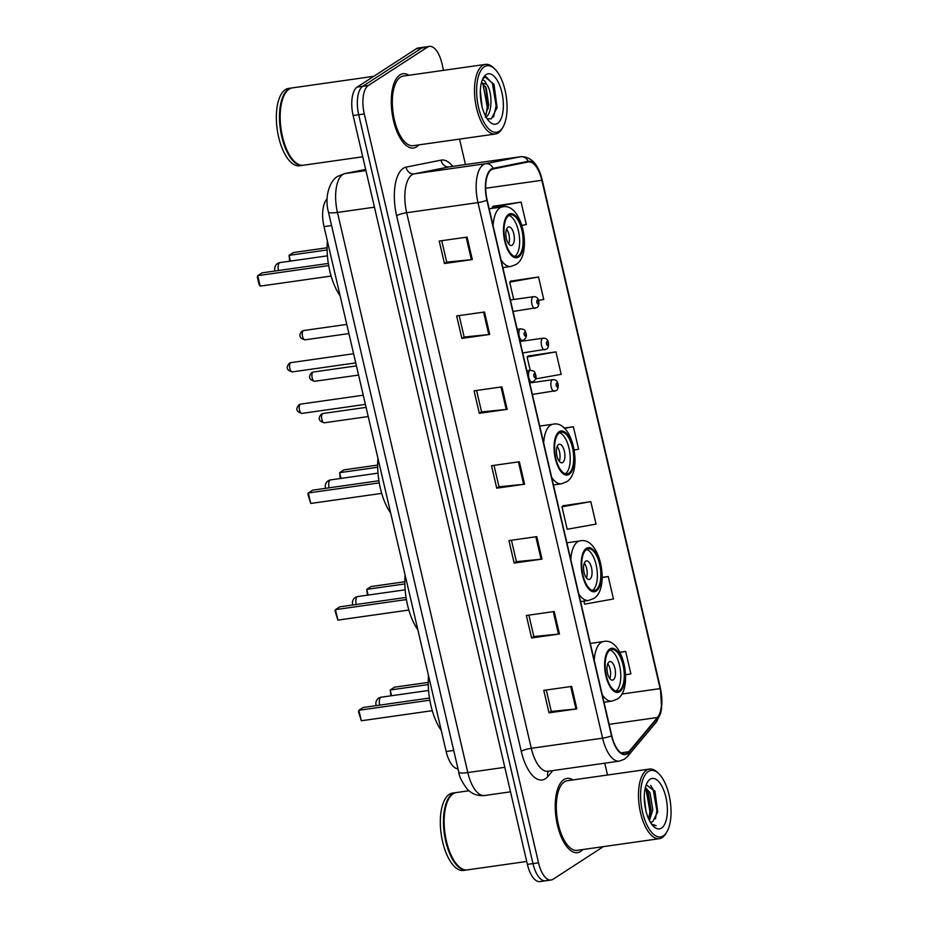 <?xml version="1.0" encoding="UTF-8"?>
<svg xmlns="http://www.w3.org/2000/svg" width="928" height="928" viewBox="0 0 928 928"><rect width="100%" height="100%" fill="white"/><g stroke="black" fill="none" stroke-linecap="round" stroke-linejoin="round"><path stroke-width="1.39" d="M457.98 768.778A23.444 10.196 -98.1 0 1 446.171 751.518L324.023 226.606A23.444 10.196 -98.1 0 1 327.108 198.894M443.538 70.354L441.972 63.614A23.444 10.196 81.9 0 0 429.42 46.4L418.284 47.978A23.444 10.196 81.9 0 0 416.347 48.72L357.152 87.081A23.444 10.196 81.9 0 0 353.127 115.536L527.394 864.386A23.444 10.196 81.9 0 0 539.934 881.6L545.513 880.811A23.444 10.196 81.9 0 0 547.439 880.069M429.42 46.4A23.444 10.196 81.9 0 0 427.495 47.142L368.3 85.504A23.444 10.196 81.9 0 0 364.275 113.958L538.53 862.808L532.962 863.597A23.444 10.196 81.9 0 0 545.513 880.811A23.444 10.196 81.9 0 1 532.962 863.597L358.707 114.747L532.962 863.597L527.394 864.386M368.3 85.504L362.72 86.292A23.444 10.196 81.9 0 0 358.707 114.747A23.444 10.196 81.9 0 1 362.72 86.292L421.915 47.931L362.72 86.292L357.152 87.081M423.852 47.189A23.444 10.196 81.9 0 0 421.915 47.931A23.444 10.196 81.9 0 1 423.852 47.189M580.603 851.486A37.503 16.321 81.9 0 0 582.807 849.549A37.503 16.321 81.9 0 1 580.603 851.486A37.503 16.321 81.9 0 1 577.518 852.67A37.503 16.321 81.9 0 0 580.603 851.486M572.924 779.926A37.503 16.321 81.9 0 0 566.973 778.406A37.503 16.321 81.9 0 0 563.876 779.601A37.503 16.321 81.9 0 0 556.684 821.512A37.503 16.321 81.9 0 0 577.518 852.67A37.503 16.321 81.9 0 1 556.684 821.512A37.503 16.321 81.9 0 1 563.876 779.601A37.503 16.321 81.9 0 1 566.973 778.406A37.503 16.321 81.9 0 1 572.924 779.926M416.626 146.821A37.503 16.321 81.9 0 0 418.83 144.884A37.503 16.321 81.9 0 1 416.626 146.821A37.503 16.321 81.9 0 1 413.54 148.004A37.503 16.321 81.9 0 0 416.626 146.821M408.946 75.272A37.503 16.321 81.9 0 0 402.984 73.741A37.503 16.321 81.9 0 0 399.898 74.936A37.503 16.321 81.9 0 0 392.706 116.847A37.503 16.321 81.9 0 0 413.54 148.004A37.503 16.321 81.9 0 1 392.706 116.847A37.503 16.321 81.9 0 1 399.898 74.936A37.503 16.321 81.9 0 1 402.984 73.741A37.503 16.321 81.9 0 1 408.946 75.272M627.2 753.2A24.998 10.881 -98.1 0 1 625.147 753.988A24.998 10.881 -98.1 0 1 611.761 735.626L487.13 200.054A24.998 10.881 -98.1 0 1 493.22 168.954L528.206 161.959A24.998 10.881 -98.1 0 1 528.473 161.913A24.998 10.881 -98.1 0 1 541.848 180.276L660.144 688.599A24.998 10.881 -98.1 0 1 657.476 717.483L628.836 751.726A24.998 10.881 -98.1 0 1 627.2 753.2M627.34 753.803A25.624 11.159 81.9 0 0 629.01 752.283L657.662 718.04A25.624 11.159 81.9 0 0 660.388 688.437L542.091 180.113A25.624 11.159 81.9 0 0 528.113 161.344L493.116 168.339A25.624 11.159 81.9 0 0 486.887 200.216L611.517 735.788A25.624 11.159 81.9 0 0 627.34 753.803M467.086 237.104L439.222 241.06L444.454 263.529L472.306 259.573L467.086 237.104M441.728 240.7L446.716 262.125L471.378 259.678A6.252 1.114 -13.1 0 0 472.306 259.573M446.704 262.067L444.454 263.529M484.509 311.994L456.646 315.949L461.877 338.407L489.74 334.451L484.509 311.994M459.163 315.59L464.151 337.015L488.801 334.567A6.252 1.114 -13.1 0 0 489.74 334.451M464.128 336.957L461.877 338.407M501.932 386.872L474.08 390.827L479.3 413.296L507.164 409.341L501.932 386.872M476.586 390.479L481.574 411.904L506.236 409.457A6.252 1.114 -13.1 0 0 507.164 409.341M481.562 411.835L479.3 413.296M571.636 686.407L543.785 690.374L549.005 712.832L576.868 708.876L571.636 686.407M546.29 690.014L551.278 711.44L575.94 708.992A6.252 1.114 -13.1 0 0 576.868 708.876M551.267 711.37L549.005 712.832M554.213 611.529L526.35 615.484L531.582 637.954L559.445 633.998L554.213 611.529M528.867 615.125L533.855 636.55L558.505 634.102A6.252 1.114 -13.1 0 0 559.445 633.998M533.832 636.492L531.582 637.954M536.79 536.639L508.927 540.595L514.158 563.064L542.01 559.108L536.79 536.639M511.432 540.247L516.42 561.672L541.082 559.224A6.252 1.114 -13.1 0 0 542.01 559.108M516.409 561.602L514.158 563.064M519.355 461.761L491.504 465.717L496.735 488.186L524.587 484.219L519.355 461.761M494.009 465.357L498.997 486.782L523.659 484.335A6.252 1.114 -13.1 0 0 524.587 484.219M498.986 486.724L496.735 488.186M538.53 862.808A23.444 10.196 81.9 0 0 551.081 880.022A23.444 10.196 81.9 0 0 553.018 879.28L603.397 846.626M607.515 775.019L604.766 763.199M465.462 164.558L459.534 139.107M538.565 300.382L543.75 299.454L538.53 276.985L510.713 281.138M521.954 225.353L526.327 224.564L521.095 202.107L493.29 206.248M590.8 501.642L561.962 506.792L567.194 529.262L596.031 524.111L590.8 501.642L562.994 505.783M583.921 601.124L584.617 604.14L613.454 598.989L608.234 576.52L602.226 577.378M625.623 674.818L630.889 673.879L625.658 651.41L619.869 652.233M535.56 378.914L561.185 374.332L555.953 351.874L528.136 356.016M574.27 449.999L578.608 449.222L573.376 426.752L564.12 428.075M573.376 426.752L564.421 428.353M561.962 506.792L563.226 505.563M608.234 576.52L602.226 577.599M625.658 651.41L619.974 652.419M555.953 351.874L527.116 357.025L530.201 370.318M527.116 357.025L528.368 355.795M538.53 276.985L509.692 282.135L513.729 299.512M509.692 282.135L510.945 280.906M521.095 202.107L492.258 207.257L492.513 208.313M492.258 207.257L493.522 206.016M648.324 771.47A33.594 14.628 81.9 0 0 642.559 812.255A33.594 14.628 81.9 0 0 663.311 835.873A33.594 14.628 81.9 0 0 666.954 831.79A33.594 14.628 81.9 0 0 670.294 801.618A33.594 14.628 81.9 0 0 658.683 773.558A33.594 14.628 81.9 0 0 648.324 771.47M658.683 773.558L657.418 772.351A35.16 15.3 81.9 0 0 649.484 769.057A35.16 15.3 81.9 0 0 646.584 770.17A35.16 15.3 81.9 0 0 639.844 809.471A35.16 15.3 81.9 0 0 659.367 838.68A35.16 15.3 81.9 0 0 662.267 837.566A35.16 15.3 81.9 0 0 666.072 833.298L666.954 831.79M649.484 769.057L567.298 780.726A35.16 15.3 81.9 0 0 564.398 781.84A35.16 15.3 81.9 0 0 557.658 821.141A35.16 15.3 81.9 0 0 577.193 850.35L659.367 838.68M468.976 790.749L456.356 792.547A39.069 17.006 81.9 0 0 453.142 793.776A39.069 17.006 81.9 0 0 448.908 798.521A39.069 17.006 81.9 0 0 445.022 833.611A39.069 17.006 81.9 0 0 458.525 866.23A39.069 17.006 81.9 0 0 467.352 869.896L526.71 861.462M448.804 798.706A38.674 16.832 81.9 0 0 448.688 798.892A38.674 16.832 81.9 0 0 444.837 833.634A38.674 16.832 81.9 0 0 458.212 865.94A38.674 16.832 81.9 0 0 458.374 866.079M456.019 792.605A39.069 17.006 81.9 0 0 455.66 792.64A39.069 17.006 81.9 0 0 452.446 793.881A39.069 17.006 81.9 0 0 444.953 837.543A39.069 17.006 81.9 0 0 466.656 870A39.069 17.006 81.9 0 0 467.004 869.942M455.66 792.64L452.528 793.092A39.069 17.006 81.9 0 0 449.314 794.322A39.069 17.006 81.9 0 0 441.821 837.984A39.069 17.006 81.9 0 0 463.524 870.441L466.656 870M644.276 796.862L645.842 810.527M645.378 787.501L650.018 792.698L652.79 809.784L649.461 820.607M645.134 788.522L648.405 793.231L651.05 810.04L648.788 819.204M650.308 822.138A17.667 7.691 81.9 0 0 651.34 822.15A17.667 7.691 81.9 0 0 652.79 821.582L651.236 822.162M661.502 828.089A25.474 11.09 81.9 0 0 665.875 797.152A25.474 11.09 81.9 0 0 650.134 779.253A25.474 11.09 81.9 0 0 647.373 782.339A25.474 11.09 81.9 0 0 644.844 805.226A25.474 11.09 81.9 0 0 653.648 826.5A25.474 11.09 81.9 0 0 661.502 828.089M652.79 821.582L657.708 811.884L654.994 791.398L646.572 785.042M652.164 824.864L656.235 825.688L651.7 824.25M650.656 785.413L653.161 789.426L656.885 810.573L655.47 818.902M645.227 788.591L646.201 790.412L649.925 811.559L648.742 819.099M654.681 790.714L657.569 812.789M647.918 792.222L650.632 813.566M619.417 690.56A21.1 9.187 81.9 0 0 623.465 666.977A21.1 9.187 81.9 0 0 611.749 649.449A21.1 9.187 81.9 0 0 610.009 650.122A21.1 9.187 81.9 0 0 605.961 673.693A21.1 9.187 81.9 0 0 617.688 691.221A21.1 9.187 81.9 0 0 619.417 690.56M615.89 691.082A21.1 9.187 81.9 0 0 615.937 691.047A21.1 9.187 81.9 0 0 620.31 669.471A21.1 9.187 81.9 0 0 610.067 650.087M428.516 675.63A45.704 19.894 81.9 0 0 441.252 730.382M429.467 698.065L363.196 707.484L358.881 710.28L361.328 720.766L432.262 710.686M361.328 720.766L358.452 711.579L358.881 710.28L429.826 700.199M428.249 682.393L394.528 687.184L390.212 689.98L428.272 684.574M390.839 695.826L390.212 689.98L391.546 695.722M613.327 679.818A9.373 4.083 81.9 0 0 615.125 669.343A9.373 4.083 81.9 0 0 609.916 661.548A9.373 4.083 81.9 0 0 609.139 661.85A9.373 4.083 81.9 0 0 607.341 672.324A9.373 4.083 81.9 0 0 612.55 680.12A9.373 4.083 81.9 0 0 613.327 679.818M609.847 678.577A9.373 4.083 81.9 0 0 607.747 663.775M484.346 66.804A33.594 14.628 81.9 0 0 478.581 107.59A33.594 14.628 81.9 0 0 499.334 131.208A33.594 14.628 81.9 0 0 502.976 127.124A33.594 14.628 81.9 0 0 506.317 96.953A33.594 14.628 81.9 0 0 494.694 68.892A33.594 14.628 81.9 0 0 484.346 66.804M494.694 68.892L493.441 67.686A35.16 15.3 81.9 0 0 485.495 64.392A35.16 15.3 81.9 0 0 482.606 65.505A35.16 15.3 81.9 0 0 475.855 104.806A35.16 15.3 81.9 0 0 495.39 134.015A35.16 15.3 81.9 0 0 498.29 132.901A35.16 15.3 81.9 0 0 502.094 128.632L502.976 127.124M485.495 64.392L403.32 76.061A35.16 15.3 81.9 0 0 400.42 77.175A35.16 15.3 81.9 0 0 393.681 116.476A35.16 15.3 81.9 0 0 413.204 145.684L495.39 134.015M373.764 76.316L292.378 87.882A39.069 17.006 81.9 0 0 289.165 89.111A39.069 17.006 81.9 0 0 284.931 93.856A39.069 17.006 81.9 0 0 281.045 128.946A39.069 17.006 81.9 0 0 294.547 161.576A39.069 17.006 81.9 0 0 303.375 165.23L362.732 156.797M284.815 94.041A38.674 16.832 81.9 0 0 284.71 94.227A38.674 16.832 81.9 0 0 280.859 128.969A38.674 16.832 81.9 0 0 294.234 161.275A38.674 16.832 81.9 0 0 294.385 161.414M292.03 87.94A39.069 17.006 81.9 0 0 291.682 87.974A39.069 17.006 81.9 0 0 288.469 89.216A39.069 17.006 81.9 0 0 280.975 132.878A39.069 17.006 81.9 0 0 302.667 165.335A39.069 17.006 81.9 0 0 303.015 165.277M291.682 87.974L288.55 88.427A39.069 17.006 81.9 0 0 285.337 89.656A39.069 17.006 81.9 0 0 277.843 133.319A39.069 17.006 81.9 0 0 299.535 165.776L302.667 165.335M480.321 90.747L482.038 106.558M485.379 117.415C492.907 114.098 492.35 90.503 486.516 84.32L481.4 82.801M481.586 82.731L486.249 87.998L488.708 105.142L485.367 115.71M487.154 118.784L491.353 118.819L497.072 107.683L494.009 84.344L485.054 76.931L482.722 78.961M497.524 123.424A25.474 11.09 81.9 0 0 501.886 92.487A25.474 11.09 81.9 0 0 486.156 74.588A25.474 11.09 81.9 0 0 483.395 77.674A25.474 11.09 81.9 0 0 480.855 100.56A25.474 11.09 81.9 0 0 489.671 121.835A25.474 11.09 81.9 0 0 497.524 123.424M482.108 80.469L482.688 80.202C483.998 79.889 485.205 81.177 486.295 84.077M485.994 76.688L492.455 83.532L496.12 105.815L493.568 117.009M482.815 83.23L487.27 107.068L486.017 114.736M493.847 83.984L496.99 108.228M485.553 86.606L488.244 108.553M595.996 589.906A21.1 9.187 81.9 0 0 600.045 566.335A21.1 9.187 81.9 0 0 588.329 548.808A21.1 9.187 81.9 0 0 586.589 549.469A21.1 9.187 81.9 0 0 582.54 573.052A21.1 9.187 81.9 0 0 594.268 590.579A21.1 9.187 81.9 0 0 595.996 589.906M592.47 590.44A21.1 9.187 81.9 0 0 592.516 590.405A21.1 9.187 81.9 0 0 596.89 568.829A21.1 9.187 81.9 0 0 586.647 549.434M405.095 574.977A45.704 19.894 81.9 0 0 417.832 629.741M406.046 597.423L339.776 606.831L335.46 609.638L337.896 620.113L408.842 610.044M337.896 620.113L335.031 610.926L335.46 609.638L406.406 599.558M404.828 581.752L371.107 586.542L366.792 589.338L404.84 583.932M367.418 595.184L366.792 589.338L368.126 595.08M589.906 579.176A9.373 4.083 81.9 0 0 591.704 568.69A9.373 4.083 81.9 0 0 586.496 560.906A9.373 4.083 81.9 0 0 585.719 561.196A9.373 4.083 81.9 0 0 583.921 571.683A9.373 4.083 81.9 0 0 589.129 579.466A9.373 4.083 81.9 0 0 589.906 579.176M586.426 577.935A9.373 4.083 81.9 0 0 584.327 563.134M568.852 473.245A21.1 9.187 81.9 0 0 572.901 449.662A21.1 9.187 81.9 0 0 561.185 432.135A21.1 9.187 81.9 0 0 559.445 432.808A21.1 9.187 81.9 0 0 555.396 456.379A21.1 9.187 81.9 0 0 567.112 473.906A21.1 9.187 81.9 0 0 568.852 473.245M565.314 473.767A21.1 9.187 81.9 0 0 565.372 473.732A21.1 9.187 81.9 0 0 569.746 452.156A21.1 9.187 81.9 0 0 559.491 432.773M377.94 458.316A45.704 19.894 81.9 0 0 390.688 513.068M378.902 480.75L312.632 490.17L308.316 492.965L310.752 503.452L381.686 493.371M310.752 503.452L307.887 494.264L308.316 492.965L379.262 482.885M377.673 465.079L343.952 469.87L339.636 472.665L377.696 467.26M340.263 478.512L339.636 472.665L340.97 478.407M562.751 462.504A9.373 4.083 81.9 0 0 564.549 452.029A9.373 4.083 81.9 0 0 559.34 444.234A9.373 4.083 81.9 0 0 558.575 444.535A9.373 4.083 81.9 0 0 556.777 455.01A9.373 4.083 81.9 0 0 561.985 462.794A9.373 4.083 81.9 0 0 562.751 462.504M559.282 461.262A9.373 4.083 81.9 0 0 557.171 446.461M518.276 255.931A21.1 9.187 81.9 0 0 522.325 232.348A21.1 9.187 81.9 0 0 510.609 214.82A21.1 9.187 81.9 0 0 508.869 215.493A21.1 9.187 81.9 0 0 504.82 239.064A21.1 9.187 81.9 0 0 516.536 256.592A21.1 9.187 81.9 0 0 518.276 255.931M514.75 256.453A21.1 9.187 81.9 0 0 514.796 256.418A21.1 9.187 81.9 0 0 519.17 234.842A21.1 9.187 81.9 0 0 508.927 215.458M327.364 240.99A45.704 19.894 81.9 0 0 340.112 295.754M328.326 263.436L262.056 272.855L257.74 275.651L260.176 286.137L331.122 276.057M260.176 286.137L259.051 284.432L257.311 276.938L257.74 275.651L328.686 265.57M327.097 247.764L293.387 252.555L289.072 255.351L327.12 249.945M289.698 261.197L289.072 255.351L290.406 261.093M512.186 245.189A9.373 4.083 81.9 0 0 513.984 234.703A9.373 4.083 81.9 0 0 508.776 226.919A9.373 4.083 81.9 0 0 507.999 227.221A9.373 4.083 81.9 0 0 506.201 237.696A9.373 4.083 81.9 0 0 511.409 245.479A9.373 4.083 81.9 0 0 512.186 245.189M508.706 243.948A9.373 4.083 81.9 0 0 506.607 229.146M453.711 750.45L446.171 751.518M331.563 225.539L324.023 226.606M365.945 170.59L345.065 173.559A15.625 14.059 -101.3 0 0 344.369 173.675L365.667 169.418L345.065 173.559A31.25 13.607 81.9 0 0 342.815 174.487A31.25 13.607 81.9 0 0 337.456 212.431L467.805 772.572A31.25 13.607 81.9 0 0 484.532 795.516C477.572 796.212 471.691 793.95 466.877 788.73C461.645 781.376 458.942 775.831 458.757 772.119L328.408 211.978A15.625 2.784 166.9 0 0 337.456 212.431L374.46 207.176M504.797 767.317L467.805 772.572A15.625 2.784 166.9 0 1 458.757 772.119M353.127 115.536L364.275 113.958M416.347 48.72L427.495 47.142M552.821 770.576L547.914 776.446A39.069 17.006 -98.1 0 1 521.246 751.297L396.616 215.714A7.818 1.392 166.9 0 1 406.661 212.732L531.292 748.304A31.25 13.607 81.9 0 0 548.019 771.261L547.972 771.261M396.616 215.714A39.069 17.006 -98.1 0 1 403.309 168.293A39.069 17.006 -98.1 0 1 406.128 167.121L441.113 160.126A39.069 17.006 -98.1 0 1 452.725 166.367M412.02 174.789A31.25 13.607 81.9 0 0 406.661 212.732L477.978 202.606A31.25 13.607 -98.1 0 1 485.588 163.722L520.573 156.728A31.25 13.607 -98.1 0 1 520.898 156.681L449.581 166.808A31.25 13.607 81.9 0 0 449.256 166.866L414.271 173.849A31.25 13.607 81.9 0 0 412.02 174.789M611.517 735.788A7.818 1.392 -13.1 0 1 602.608 738.178A31.25 13.607 -98.1 0 0 619.336 761.122L624.416 759.208L627.688 756.285A7.818 6.554 -140.1 0 0 629.01 752.283M627.688 756.285L656.34 722.042L660.562 713.539L661.606 708.377L660.446 688.182A7.818 1.392 166.9 0 1 660.388 688.437M542.091 180.113A7.818 1.392 -13.1 0 0 542.161 179.858A7.818 1.392 -13.1 0 0 541.662 179.522M528.113 161.344A7.818 7.03 -101.3 0 0 520.573 156.728L449.256 166.866A7.818 7.03 78.7 0 1 441.113 160.126M656.34 722.042A7.818 6.554 -140.1 0 0 657.662 718.04M493.116 168.339A7.818 7.03 -101.3 0 0 485.588 163.722L414.271 173.849A7.818 7.03 78.7 0 1 406.128 167.121M486.887 200.216A7.818 1.392 166.9 0 1 477.978 202.606L602.608 738.178L531.292 748.304A7.818 1.392 166.9 0 0 521.246 751.297M547.914 776.446A7.818 6.554 39.9 0 1 548.355 771.214M541.848 180.276L485.669 188.256M628.836 751.726L620.971 752.84M657.476 717.483L609.139 724.35M660.144 688.599L621.795 694.04M518.439 461.889L523.659 484.335M535.862 536.778L541.082 559.224M553.285 611.656L558.505 634.102M570.708 686.546L575.94 708.992M501.004 386.999L506.236 409.457M483.581 312.121L488.801 334.567M466.158 237.232L471.378 259.678M609.754 648.997A22.272 9.686 81.9 0 0 605.926 676.025A22.272 9.686 81.9 0 0 619.684 691.673A22.272 9.686 81.9 0 0 623.5 664.645A22.272 9.686 81.9 0 0 609.754 648.997M603.989 702.241L611.981 701.104A30.079 13.096 -98.1 0 1 602.237 694.712M594.222 660.272A30.079 13.096 -98.1 0 1 601.042 642.501A30.079 13.096 -98.1 0 1 603.525 641.538L590.301 643.417M379.68 705.141A6.252 2.726 -98.1 0 1 379.633 704.978A6.252 2.726 -98.1 0 1 380.712 697.392A6.252 2.726 -98.1 0 1 381.222 697.195A6.252 6.252 0 0 0 376.269 705.628M586.334 548.355A22.272 9.686 81.9 0 0 582.506 575.383A22.272 9.686 81.9 0 0 596.263 591.032A22.272 9.686 81.9 0 0 600.08 564.004A22.272 9.686 81.9 0 0 586.334 548.355M580.568 601.599L588.561 600.462A30.079 13.096 -98.1 0 1 578.817 594.071M570.801 559.63A30.079 13.096 -98.1 0 1 577.622 541.848A30.079 13.096 -98.1 0 1 580.104 540.896L566.88 542.776M356.259 604.499A6.252 2.726 -98.1 0 1 356.213 604.337A6.252 2.726 -98.1 0 1 357.292 596.739A6.252 2.726 -98.1 0 1 357.802 596.542A6.252 6.252 0 0 0 352.849 604.975M559.178 431.682A22.272 9.686 81.9 0 0 555.362 458.71A22.272 9.686 81.9 0 0 569.108 474.359A22.272 9.686 81.9 0 0 572.936 447.331A22.272 9.686 81.9 0 0 559.178 431.682M553.424 484.926L561.417 483.79A30.079 13.096 -98.1 0 1 551.673 477.398M543.657 442.958A30.079 13.096 -98.1 0 1 550.478 425.175A30.079 13.096 -98.1 0 1 552.949 424.224L539.736 426.103M329.104 487.826A6.252 2.726 -98.1 0 1 329.069 487.664A6.252 2.726 -98.1 0 1 330.136 480.078A6.252 2.726 -98.1 0 1 330.658 479.88A6.252 6.252 0 0 0 325.693 488.314M508.614 214.368A22.272 9.686 81.9 0 0 504.786 241.396A22.272 9.686 81.9 0 0 518.543 257.044A22.272 9.686 81.9 0 0 522.36 230.016A22.272 9.686 81.9 0 0 508.614 214.368M502.848 267.612L510.841 266.475A30.079 13.096 -98.1 0 1 501.097 260.084M493.081 225.643A30.079 13.096 -98.1 0 1 499.902 207.86A30.079 13.096 -98.1 0 1 502.384 206.909L489.16 208.788M278.528 270.512A6.252 2.726 -98.1 0 1 278.493 270.35A6.252 2.726 -98.1 0 1 279.572 262.763A6.252 2.726 -98.1 0 1 280.082 262.566A6.252 6.252 0 0 0 275.129 270.999M301.994 413.389C296.357 411.87 295.371 408.981 299.036 404.712L300.684 404.098A4.686 2.042 81.9 0 0 300.289 404.248A4.686 2.042 81.9 0 0 299.396 409.492A4.686 2.042 81.9 0 0 301.994 413.389L365.388 404.376M529.865 370.481A5.858 2.552 -98.1 0 1 530.34 370.295C535.874 371.235 534.424 372.116 535.874 375.422C536.419 377.568 535.7 379.506 533.728 381.246L531.988 381.895A5.858 2.552 -98.1 0 1 528.74 377.035A5.858 2.552 -98.1 0 1 529.865 370.481M535.085 377.476A1.949 0.847 81.9 0 0 535.421 375.098A1.949 0.847 81.9 0 0 534.215 373.729A1.949 0.847 81.9 0 0 533.878 376.107A1.949 0.847 81.9 0 0 535.085 377.476M532.475 381.71A5.858 2.552 -98.1 0 1 531.988 381.895L529.528 382.243M292.343 371.896C286.706 370.388 285.72 367.5 289.385 363.231L291.021 362.616A4.686 2.042 81.9 0 0 290.638 362.767A4.686 2.042 81.9 0 0 289.745 367.998A4.686 2.042 81.9 0 0 292.343 371.896L355.737 362.894M520.202 328.999A5.858 2.552 -98.1 0 1 520.689 328.814C526.222 329.742 524.772 330.635 526.222 333.941C526.768 336.075 526.048 338.012 524.076 339.764L522.336 340.414A5.858 2.552 -98.1 0 1 519.088 335.542A5.858 2.552 -98.1 0 1 520.202 328.999M525.434 335.982A1.949 0.847 81.9 0 0 525.77 333.616A1.949 0.847 81.9 0 0 524.564 332.247A1.949 0.847 81.9 0 0 524.227 334.614A1.949 0.847 81.9 0 0 525.434 335.982M522.824 340.228A5.858 2.552 -98.1 0 1 522.336 340.414L519.877 340.762M322.631 413.644A4.686 2.042 81.9 0 0 321.738 418.888A4.686 2.042 81.9 0 0 324.336 422.785C318.698 421.266 317.712 418.377 321.378 414.108L323.014 413.494A4.686 2.042 81.9 0 0 322.631 413.644M554.816 391.106A5.858 2.552 -98.1 0 1 554.329 391.291A5.858 2.552 -98.1 0 1 551.081 386.419A5.858 2.552 -98.1 0 1 552.195 379.877A5.858 2.552 -98.1 0 1 552.682 379.691L529.691 382.951M556.556 383.125A1.949 0.847 81.9 0 0 556.22 385.491A1.949 0.847 81.9 0 0 557.426 386.872A1.949 0.847 81.9 0 0 557.763 384.494A1.949 0.847 81.9 0 0 556.556 383.125M312.98 372.163A4.686 2.042 81.9 0 0 312.075 377.394A4.686 2.042 81.9 0 0 314.685 381.292C309.047 379.784 308.061 376.896 311.727 372.627L313.362 372.012A4.686 2.042 81.9 0 0 312.98 372.163M545.165 349.624A5.858 2.552 -98.1 0 1 544.678 349.81A5.858 2.552 -98.1 0 1 541.418 344.938A5.858 2.552 -98.1 0 1 542.544 338.384A5.858 2.552 -98.1 0 1 543.031 338.21L520.04 341.469M546.905 341.643A1.949 0.847 81.9 0 0 546.569 344.01A1.949 0.847 81.9 0 0 547.775 345.378A1.949 0.847 81.9 0 0 548.112 343.012A1.949 0.847 81.9 0 0 546.905 341.643M303.328 330.67A4.686 2.042 81.9 0 0 302.424 335.913A4.686 2.042 81.9 0 0 305.034 339.81C299.396 338.302 298.41 335.414 302.076 331.134L303.711 330.53A4.686 2.042 81.9 0 0 303.328 330.67M535.502 308.131A5.858 2.552 -98.1 0 1 535.027 308.316A5.858 2.552 -98.1 0 1 531.767 303.456A5.858 2.552 -98.1 0 1 532.892 296.902A5.858 2.552 -98.1 0 1 533.38 296.716L510.388 299.988M537.242 300.15A1.949 0.847 81.9 0 0 536.906 302.528A1.949 0.847 81.9 0 0 538.112 303.897A1.949 0.847 81.9 0 0 538.449 301.53A1.949 0.847 81.9 0 0 537.242 300.15M328.408 211.978C323.884 195.263 330.913 179.522 337.804 176.355L344.369 173.675M484.532 795.516L510.504 791.828M660.446 688.182L542.161 179.858C538.414 164.337 531.326 156.612 520.898 156.681M551.081 880.022L545.513 880.811M619.336 761.122L548.019 771.261M611.981 701.104L616.969 699.225C633.986 690.049 623.778 636.62 603.525 641.538M428.574 690.467L381.222 697.195M588.561 600.462L593.549 598.583C610.566 589.408 600.358 535.966 580.104 540.896M405.153 589.825L357.802 596.542M561.417 483.79L566.393 481.91C583.422 472.735 573.202 419.305 552.949 424.224M377.998 473.152L330.658 479.88M510.841 266.475L515.829 264.596C532.846 255.42 522.626 201.991 502.384 206.909M327.433 255.838L280.082 262.566M300.684 404.098L363.254 395.212M526.86 370.794L530.34 370.295M291.021 362.616L353.603 353.73M517.209 329.301L520.689 328.814M324.336 422.785L368.219 416.544M532.359 394.412L556.069 390.642C558.911 390.131 559.839 378.879 552.682 379.691M323.014 413.494L366.084 407.38M314.685 381.292L358.568 375.063M522.708 352.93L546.418 349.16C549.26 348.638 550.188 337.398 543.031 338.21M313.362 372.012L356.433 365.899M305.034 339.81L348.916 333.57M513.045 311.448L536.755 307.667C539.609 307.156 540.525 295.904 533.38 296.716M303.711 330.53L346.782 324.406"/></g></svg>

